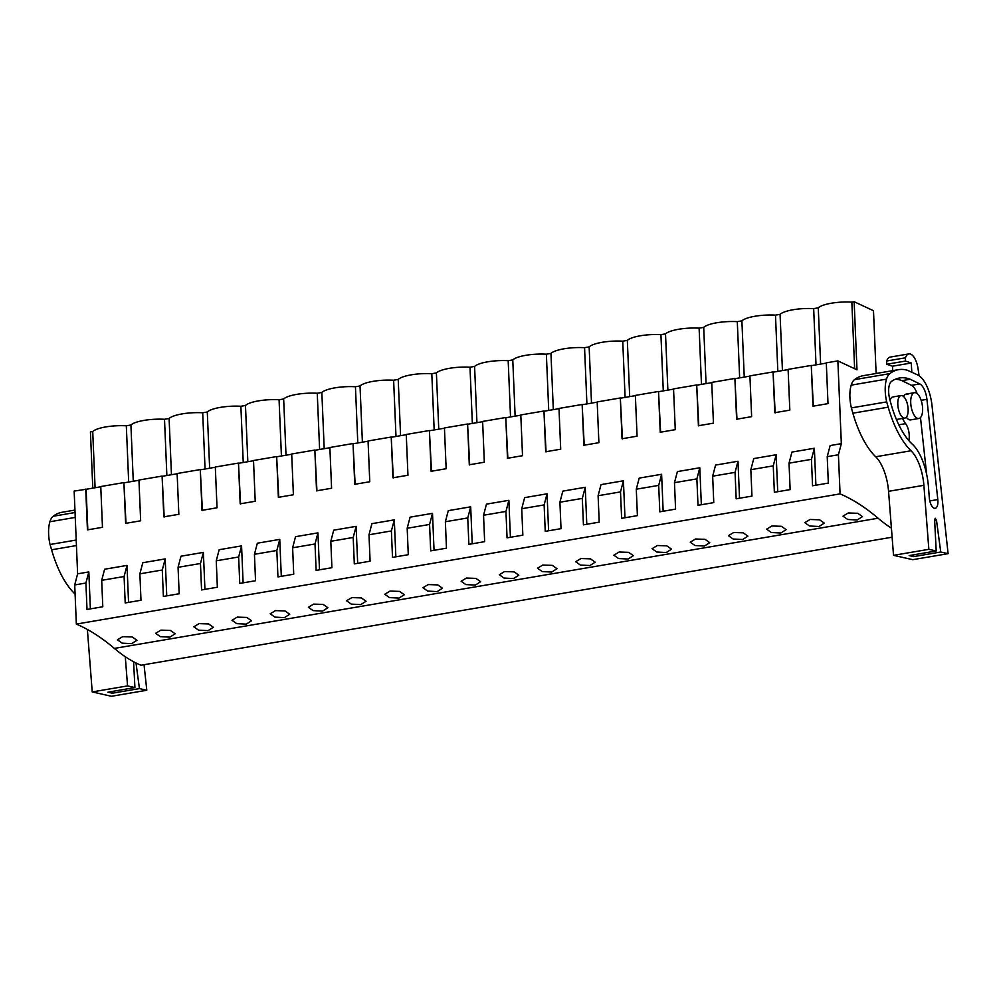 <?xml version="1.0" encoding="UTF-8"?>
<svg xmlns="http://www.w3.org/2000/svg" width="998" height="998" viewBox="0 0 998 998"><rect width="100%" height="100%" fill="white"/><g stroke="black" fill="none" stroke-linecap="round" stroke-linejoin="round"><path stroke-width="1.5" d="M87.812 529.813L86.115 489.282L74.151 491.078L77.619 573.838L74.713 584.94L85.903 583.032L87.013 609.454L102.794 606.759L101.696 580.337L124.089 576.52L125.199 602.942L140.98 600.26L139.882 573.825L151.072 571.916L162.275 570.008L163.385 596.442L179.166 593.748L178.068 567.313L189.258 565.404L200.461 563.496L201.571 589.93L217.352 587.236L216.254 560.814L238.647 556.996L239.757 583.418L255.538 580.724L254.44 554.302L276.833 550.484L277.943 576.906L293.724 574.212L292.626 547.79L303.816 545.881L315.019 543.972L316.129 570.394L331.91 567.712L330.812 541.278L342.002 539.369L353.205 537.46L354.315 563.895L370.096 561.2L368.998 534.766L380.188 532.857L391.391 530.948L392.501 557.383L408.282 554.688L407.184 528.266L429.577 524.449L430.687 550.871L446.468 548.176L445.37 521.754L467.763 517.937L468.873 544.359L484.654 541.664L483.543 515.242L505.949 511.425L507.059 537.847L522.84 535.165L521.729 508.731L544.135 504.913L545.245 531.348L561.026 528.653L559.915 502.231L571.118 500.31L582.321 498.401L583.431 524.836L599.212 522.141L598.101 495.719L620.506 491.902L621.617 518.324L637.398 515.629L636.287 489.207L658.692 485.39L659.803 511.812L675.584 509.13L674.473 482.695L696.878 478.878L697.989 505.3L713.77 502.618L712.659 476.183L735.064 472.366L736.175 498.8L751.956 496.106L750.845 469.684L773.25 465.854L774.361 492.288L790.142 489.594L789.031 463.172L811.436 459.354L812.547 485.776L828.328 483.082L827.217 456.66L830.136 445.557L841.339 443.648L838.42 454.751L840.067 493.885A405.338 174.163 -99.7 0 1 878.078 518.224L114.358 648.413A272.816 117.228 -99.7 0 0 141.017 665.229L892.112 537.198M891.414 528.117A272.816 117.228 -99.7 0 1 878.078 518.224M876.119 373.489L873.487 310.727L854.151 301.72L851.843 302.107L854.637 368.699M841.339 443.648L837.871 360.889L856.995 369.809L854.151 301.72M827.217 456.66L838.42 454.751M101.696 580.337L104.615 569.234L115.805 567.326L127.008 565.417L124.089 576.52M128.555 602.368L127.008 565.417M139.882 573.825L142.801 562.722L153.991 560.814L165.194 558.905L162.275 570.008M166.741 595.868L165.194 558.905M178.068 567.313L180.975 556.21L203.38 552.393L200.461 563.496M204.927 589.356L203.38 552.393M216.254 560.814L219.161 549.711L241.566 545.894L238.647 556.996M243.113 582.844L241.566 545.894M254.44 554.302L257.347 543.199L279.752 539.382L276.833 550.484M281.299 576.333L279.752 539.382M292.626 547.79L295.533 536.687L317.938 532.87L315.019 543.972M319.485 569.821L317.938 532.87M330.812 541.278L333.719 530.175L356.124 526.358L353.205 537.46M357.671 563.321L356.124 526.358M368.998 534.766L371.905 523.663L394.31 519.846L391.391 530.948M395.857 556.809L394.31 519.846M407.184 528.266L410.091 517.164L432.496 513.346L429.577 524.449M434.043 550.297L432.496 513.346M445.37 521.754L448.277 510.652L470.682 506.834L467.763 517.937M472.229 543.785L470.682 506.834M483.543 515.242L486.463 504.14L497.665 502.231L508.868 500.322L505.949 511.425M510.415 537.286L508.868 500.322M521.729 508.731L524.649 497.628L547.054 493.81L544.135 504.913M548.601 530.774L547.054 493.81M559.915 502.231L562.835 491.128L574.037 489.207L585.24 487.298L582.321 498.401M586.787 524.262L585.24 487.298M598.101 495.719L601.021 484.616L612.223 482.708L623.426 480.799L620.506 491.902M624.973 517.75L623.426 480.799M636.287 489.207L639.207 478.104L661.612 474.287L658.692 485.39M663.159 511.238L661.612 474.287M674.473 482.695L677.393 471.592L699.798 467.775L696.878 478.878M701.345 504.739L699.798 467.775M712.659 476.183L715.578 465.08L726.781 463.172L737.984 461.263L735.064 472.366M739.53 498.227L737.984 461.263M750.845 469.684L753.764 458.581L776.17 454.751L773.25 465.854M777.716 491.715L776.17 454.751M789.031 463.172L791.95 452.069L814.356 448.252L811.436 459.354M815.902 485.203L814.356 448.252M85.728 489.107L87.437 529.876L102.47 527.306L100.761 486.537L123.914 482.595L125.623 523.364L140.656 520.794L138.947 480.026L162.1 476.083L163.809 516.852L178.842 514.294L177.133 473.526L188.709 471.543L200.286 469.571L201.995 510.34L217.028 507.782L215.319 467.014L238.472 463.072L240.181 503.828L255.214 501.27L253.504 460.502L276.658 456.56L278.367 497.328L293.4 494.759L291.69 453.99L314.844 450.048L316.553 490.816L331.586 488.247L329.876 447.491L353.03 443.536L354.739 484.304L369.771 481.747L368.062 440.979L391.216 437.024L392.925 477.793L407.957 475.235L406.248 434.467L429.402 430.525L431.111 471.281L446.143 468.723L444.434 427.955L467.588 424.013L469.297 464.781L484.329 462.211L482.62 421.443L505.774 417.501L507.483 458.269L522.515 455.699L520.806 414.943L543.96 410.989L545.669 451.757L560.701 449.2L558.992 408.431L582.146 404.477L583.855 445.245L598.887 442.688L597.178 401.92L620.332 397.977L622.041 438.746L637.073 436.176L635.364 395.408L658.518 391.466L660.227 432.234L675.259 429.664L673.55 388.896L696.704 384.954L698.413 425.722L713.445 423.164L711.736 382.396L734.89 378.442L736.599 419.21L751.631 416.653L749.922 375.884L773.076 371.93L774.785 412.698L789.817 410.141L788.108 369.372L811.262 365.43L812.971 406.198L828.003 403.629L826.294 362.86L837.871 360.889M77.619 573.838L88.822 571.929L85.903 583.032M90.369 608.88L88.822 571.929M126.01 523.538L123.914 482.595M124.301 482.77L138.959 480.275M164.196 517.026L162.1 476.083M162.487 476.258L177.145 473.763M202.382 510.527L200.286 469.571M200.673 469.759L215.331 467.251M240.568 504.015L238.472 463.072M238.859 463.247L253.517 460.752M278.754 497.503L276.658 456.56M277.045 456.735L291.703 454.24M316.94 490.991L314.844 450.048M315.231 450.223L329.889 447.728M355.126 484.479L353.03 443.536M353.417 443.711L368.075 441.216M393.312 477.98L391.216 437.024M391.603 437.211L406.261 434.704M431.498 471.468L429.402 430.525M429.789 430.699L444.447 428.204M469.684 464.956L467.588 424.013M467.975 424.187L482.633 421.692M507.87 458.444L505.774 417.501M506.161 417.675L520.819 415.18M546.056 451.932L543.96 410.989M544.347 411.164L559.005 408.669M584.242 445.432L582.146 404.477M582.533 404.664L597.191 402.157M622.428 438.92L620.332 397.977M620.719 398.152L635.377 395.657M660.614 432.408L658.518 391.466M658.905 391.64L673.563 389.145M698.8 425.897L696.704 384.954M697.091 385.128L711.749 382.633M736.986 419.385L734.89 378.442M735.277 378.629L749.935 376.121M775.172 412.885L773.076 371.93M773.462 372.117L788.121 369.609M813.345 406.124L811.262 365.43M811.648 365.605L826.307 363.11M86.115 489.282L100.773 486.787M95.084 487.748L92.727 431.523L90.431 431.909L92.789 488.147M92.727 431.523A25.736 6.624 -2.4 0 1 126.322 425.797L128.68 482.022M133.27 481.248L130.913 425.011L126.322 425.797M130.913 425.011A25.736 6.624 -2.4 0 1 164.508 419.285L169.099 418.499A25.736 6.624 -2.4 0 1 202.694 412.773L207.285 411.987A25.736 6.624 -2.4 0 1 240.88 406.261L245.471 405.475A25.736 6.624 -2.4 0 1 279.066 399.749L283.657 398.975A25.736 6.624 -2.4 0 1 317.252 393.249L321.843 392.464A25.736 6.624 -2.4 0 1 355.438 386.737L360.029 385.952A25.736 6.624 -2.4 0 1 393.624 380.226L398.214 379.44A25.736 6.624 -2.4 0 1 431.81 373.714L436.4 372.928A25.736 6.624 -2.4 0 1 469.996 367.202L474.586 366.428A25.736 6.624 -2.4 0 1 508.182 360.702L512.772 359.916A25.736 6.624 -2.4 0 1 546.368 354.19L550.958 353.404A25.736 6.624 -2.4 0 1 584.554 347.678L589.144 346.892A25.736 6.624 -2.4 0 1 622.74 341.166L627.33 340.38A25.736 6.624 -2.4 0 1 660.925 334.654L665.516 333.881A25.736 6.624 -2.4 0 1 699.111 328.155L703.702 327.369A25.736 6.624 -2.4 0 1 737.297 321.643L741.888 320.857A25.736 6.624 -2.4 0 1 775.483 315.131L780.074 314.345A25.736 6.624 -2.4 0 1 813.669 308.619L818.26 307.846A25.736 6.624 -2.4 0 1 851.843 302.107M840.067 493.885L76.347 624.074A405.338 174.163 -99.7 0 1 114.358 648.413M857.22 519.983L862.484 516.615L857.769 513.296L848.263 512.96L842.986 516.141L847.701 519.484L857.22 519.983M513.546 578.566L504.027 578.067L499.312 574.723L504.589 571.555L514.107 571.879L518.81 575.197L513.546 578.566M475.36 585.077L480.624 581.709L475.921 578.391L466.403 578.054L461.126 581.235L465.841 584.579L475.36 585.077M246.244 624.137L251.521 620.768L246.805 617.45L237.287 617.113L232.01 620.294L236.726 623.638L246.244 624.137M284.43 617.625L289.707 614.257L284.991 610.938L275.473 610.601L270.196 613.782L274.912 617.126L284.43 617.625M322.616 611.113L327.893 607.745L323.177 604.426L313.659 604.102L308.382 607.271L313.098 610.614L322.616 611.113M398.988 598.101L404.265 594.733L399.549 591.402L390.031 591.078L384.754 594.259L389.469 597.602L398.988 598.101M666.29 552.53L656.771 552.031L652.056 548.688L657.333 545.507L666.839 545.844L671.554 549.162L666.29 552.53M742.662 539.506L747.926 536.151L743.211 532.82L733.705 532.495L728.428 535.677L733.143 539.02L742.662 539.506M704.476 546.018L709.74 542.65L705.025 539.332L695.519 539.007L690.242 542.176L694.957 545.519L704.476 546.018M819.034 526.495L809.515 525.996L804.8 522.653L810.077 519.471L819.583 519.808L824.298 523.127L819.034 526.495M780.848 533.007L786.112 529.639L781.397 526.308L771.891 525.983L766.614 529.165L771.329 532.508L780.848 533.007M551.732 572.054L556.996 568.698L552.293 565.367L542.775 565.043L537.498 568.224L542.213 571.567L551.732 572.054M589.918 565.554L595.182 562.186L590.467 558.855L580.961 558.531L575.684 561.712L580.399 565.055L589.918 565.554M628.104 559.042L633.368 555.674L628.653 552.356L619.147 552.019L613.87 555.2L618.585 558.543L628.104 559.042M437.174 591.589L442.451 588.221L437.735 584.903L428.217 584.566L422.94 587.747L427.655 591.09L437.174 591.589M169.872 637.148L175.149 633.792L170.433 630.462L160.915 630.137L155.638 633.318L160.354 636.662L169.872 637.148M208.058 630.649L213.335 627.28L208.619 623.95L199.101 623.625L193.824 626.806L198.54 630.15L208.058 630.649M360.802 604.601L366.079 601.245L361.363 597.914L351.845 597.59L346.568 600.771L351.284 604.114L360.802 604.601M131.686 643.66L122.168 643.161L117.452 639.818L122.729 636.649L132.247 636.974L136.963 640.292L131.686 643.66M74.713 584.94L76.347 624.074M917.199 418.224A13.086 5.626 -99.7 0 1 910.862 404.664A13.086 5.626 -99.7 0 1 914.467 392.676A13.086 5.626 -99.7 0 1 916.139 392.95A13.086 5.626 -99.7 0 1 922.476 406.51A13.086 5.626 -99.7 0 1 918.871 418.486A13.086 5.626 -99.7 0 1 917.199 418.224M903.427 417.8A11.402 4.903 80.3 0 0 904.887 418.025A11.402 4.903 80.3 0 0 908.018 407.596A11.402 4.903 80.3 0 0 902.504 395.782A11.402 4.903 80.3 0 0 901.057 395.557A11.402 4.903 80.3 0 0 897.913 405.986A11.402 4.903 80.3 0 0 903.427 417.8M816.015 364.856L813.669 308.619M820.618 364.07L818.26 307.846M777.829 371.368L775.483 315.131M782.432 370.582L780.074 314.345M739.655 377.88L737.297 321.643M744.246 377.094L741.888 320.857M701.469 384.392L699.111 328.155M706.06 383.606L703.702 327.369M663.283 390.892L660.925 334.654M667.874 390.118L665.516 333.881M625.097 397.404L622.74 341.166M629.688 396.618L627.33 340.38M586.911 403.916L584.554 347.678M591.502 403.13L589.144 346.892M548.725 410.428L546.368 354.19M553.316 409.642L550.958 353.404M510.539 416.927L508.182 360.702M515.13 416.154L512.772 359.916M472.353 423.439L469.996 367.202M476.944 422.653L474.586 366.428M434.167 429.951L431.81 373.714M438.758 429.165L436.4 372.928M395.981 436.463L393.624 380.226M400.572 435.677L398.214 379.44M357.795 442.975L355.438 386.737M362.386 442.189L360.029 385.952M319.61 449.474L317.252 393.249M324.2 448.701L321.843 392.464M281.424 455.986L279.066 399.749M286.014 455.2L283.657 398.975M243.238 462.498L240.88 406.261M247.828 461.712L245.471 405.475M205.052 469.01L202.694 412.773M209.642 468.224L207.285 411.987M166.866 475.522L164.508 419.285M171.456 474.736L169.099 418.499M886.523 379.115L851.194 385.141A24.875 10.691 -99.7 0 0 851.369 407.908L886.698 401.882A24.875 10.691 -99.7 0 1 886.523 379.115A22.804 9.793 -99.7 0 1 889.817 373.639A97.118 41.729 -99.7 0 1 898.574 369.659A97.118 41.729 -99.7 0 1 907.407 370.27L917.873 375.011A29.553 12.7 -99.7 0 1 931.995 405.438L948.1 553.665L940.74 551.994L913.681 556.61L909.153 555.587L936.211 550.971L934.615 519.946L935.213 518.274L936.498 520.37L940.74 551.994M913.444 554.863L913.681 556.61M890.066 400.335A11.402 4.903 -99.7 0 1 892.786 396.967L901.057 395.557M902.604 418.424A20.534 8.82 -99.7 0 0 905.61 423.651A11.402 4.903 -99.7 0 1 908.766 440.517M918.871 418.486L910.6 419.896A13.086 5.626 -99.7 0 1 908.929 419.634A13.086 5.626 -99.7 0 1 906.309 417.189M903.602 396.543A13.086 5.626 -99.7 0 1 906.209 394.085A13.086 5.626 -99.7 0 1 907.868 394.36M921.142 400.323L926.917 399.337A14.97 6.437 80.3 0 0 919.769 383.918L910.238 379.252L901.967 380.662A97.118 41.729 80.3 0 0 895.456 379.19M920.48 417.563L926.643 474.312M917.062 393.524A14.97 6.437 80.3 0 0 911.498 385.328L919.769 383.918M901.967 380.662L911.498 385.328M910.238 379.252A97.118 41.729 80.3 0 0 899.51 377.993A97.118 41.729 80.3 0 0 891.613 381.336A14.396 6.188 80.3 0 0 889.53 398.19A67.839 29.154 80.3 0 0 912.334 444.21A41.093 17.652 80.3 0 1 928.439 486.675L929.288 497.628A9.543 4.104 80.3 0 0 935.188 508.331A9.543 4.104 80.3 0 0 937.808 499.561L926.917 399.337M851.194 385.141A22.804 9.793 -99.7 0 1 854.488 379.664A97.118 41.729 -99.7 0 1 863.245 375.685L898.574 369.659M851.369 407.908L852.878 413.197L888.208 407.184L886.698 401.882M888.208 407.184A75.998 32.66 -99.7 0 0 911.024 450.759L875.695 456.772A75.998 32.66 -99.7 0 1 852.878 413.197M875.695 456.772A33.782 14.508 -99.7 0 1 888.557 491.328L893.522 555.337L928.851 549.312L923.886 485.302L888.557 491.328M911.024 450.759A33.782 14.508 -99.7 0 1 923.886 485.302M936.211 550.971L928.851 549.312M948.1 553.665L912.771 559.678L893.522 555.337M892.748 370.657L892.499 366.204L886.673 364.258L886.686 361.002L905.473 357.808A15.195 6.537 80.3 0 1 908.916 353.891A15.195 6.537 80.3 0 1 918.023 368.524L919.096 375.722M908.916 353.891L890.129 357.097A15.195 6.537 80.3 0 0 886.686 361.002M886.673 364.258L905.473 361.064L905.473 357.808M892.499 366.204L911.286 362.998L905.473 361.064M911.785 372.029L911.286 362.998M112.138 691.452L112.375 693.211L107.859 692.188L134.917 687.572L133.582 661.736M136.002 662.971L139.433 688.595L112.375 693.211M76.21 540.043L50.062 544.496A24.875 10.691 -99.7 0 1 49.9 521.742A22.804 9.793 -99.7 0 1 53.181 516.253A97.118 41.729 -99.7 0 1 61.951 512.286L74.95 510.065M50.062 544.496L51.584 549.798L76.434 545.557M75.05 593.261L74.388 593.373A75.998 32.66 -99.7 0 1 51.584 549.798M74.388 593.373A33.782 14.508 -99.7 0 1 75.087 594.072M87.375 629.464L92.228 691.926L127.557 685.913L125.286 656.734M134.917 687.572L127.557 685.913M139.433 688.595L146.806 690.254L111.477 696.28L92.228 691.926M146.806 690.254L144.024 664.718M936.498 520.37L934.652 520.682M905.61 423.651L898.811 424.811M929.799 500.921L937.808 499.561M889.817 373.639L854.488 379.664M75.05 512.523L53.181 516.253M75.262 517.413L49.9 521.742M914.467 392.676L906.209 394.085M896.404 419.472L904.887 418.025"/></g></svg>
